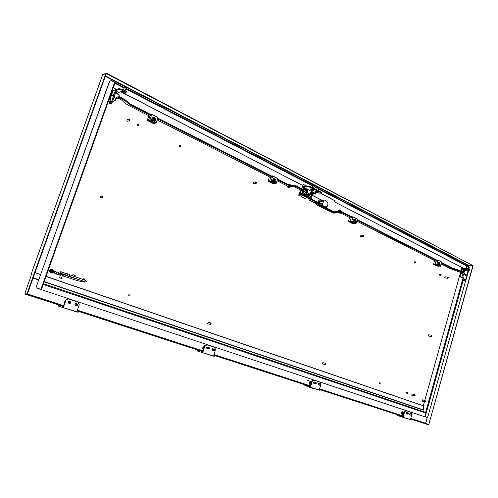 <?xml version="1.0" encoding="UTF-8"?>
<svg xmlns="http://www.w3.org/2000/svg" width="498" height="498" viewBox="0 0 498 498"><rect width="100%" height="100%" fill="white"/><g stroke="black" fill="none" stroke-linecap="round" stroke-linejoin="round"><path stroke-width="0.75" d="M425.647 423.898L411.323 419.26L425.647 423.898L428.722 424.794L428.809 424.489L411.136 418.75L411.055 419.055M428.722 424.794L411.354 419.16L411.18 419.783L406.3 418.357M201.734 351.196L201.858 350.822L78.423 310.752L78.273 311.169L202.68 351.526M309.476 386.131L309.582 385.788L214.688 354.987L214.563 355.36L309.04 386.006M319.523 389.031L402.403 415.917L402.316 416.235L320.301 389.641M320.114 389.206L320.015 389.536M315.533 203.402L308.704 199.959M299.516 193.529L300.437 190.585M312.626 195.465L321.534 200.009M312.408 195.471L321.31 200.015M425.609 423.449L427.346 417.038M25.13 293.602L25.211 294.113L27.166 294.598L27.322 294.169L25.348 293.671M402.316 416.235L401.861 416.098M213.767 355.118L214.563 355.36M77.153 310.827L78.273 311.169M27.322 294.169L62.281 305.517L61.814 305.853L63.383 306.363M62.132 305.934L27.166 294.598M410.713 418.625L411.136 418.75M62.275 305.535L63.532 305.94M77.296 310.41L78.423 310.752M201.852 350.835L202.599 351.078M213.885 354.744L214.688 354.987M309.575 385.801L310.316 386.043M402.403 415.93L402.982 416.123M25.404 293.689L27.297 294.156L24.975 293.552L24.987 292.93L30.583 277.33L32.071 271.553M102.7 74.725L106.329 73.604L472.901 265.577L106.472 73.206L106.329 73.604M26.861 294.019L105.918 73.411M27.297 294.156L106.304 73.611M468.469 265.963L468.649 265.316L472.901 265.577L428.822 424.489L473.1 265.702L468.213 265.453L468.643 265.297L105.483 75.92M103.304 74.339L106.472 73.206M427.365 417.019L425.684 423.474M319.679 389.081L319.585 389.399M214.289 354.875L214.171 355.248M78.093 310.671L77.949 311.088M43.457 283.711L41.39 289.668L424.8 416.776L41.546 289.705M43.289 284.177L41.39 289.668M425.585 412.344L43.463 283.686L425.572 412.338L425.84 413.035L424.8 416.776M124.519 93.717L302.66 185.468L124.811 93.724M115.013 82.662L113.388 87.841L116.42 89.403M120.858 91.688L121.767 92.155M113.388 87.841L116.246 89.459M120.684 91.744L121.73 92.286M114.864 83.098L113.214 87.897M466.495 265.478L466.788 266.05L466.221 268.08M464.024 268.571L334.612 201.92L334.955 200.819L321.459 193.846M306.65 186.202L303.201 184.422M334.612 201.92L464.261 268.584M306.874 186.19L303.238 184.316L302.877 185.455M334.837 201.92L335.179 200.812L321.683 193.84M424.825 416.683L426.929 417.374L427.913 416.577L465.58 281.065M424.825 416.689L426.929 417.374M466.564 265.484L467.423 265.758M468.325 271.192L468.568 270.308M468.96 268.901L469.259 267.824L468.574 266.355M422.858 411.423L423.356 409.599L423.393 405.459L424.433 401.693M424.775 400.46L460.575 272.319M460.967 270.918L461.926 267.488M421.65 415.749L422.354 415.979M421.638 415.78L422.565 416.048M39.143 288.765L37.213 288.124L36.46 286.257L109.666 81.218L111.428 80.558L109.666 81.218M39.074 288.952L41.39 289.512L37.362 288.155M41.353 289.494L115.038 82.606L111.428 80.558M36.46 286.257L109.492 81.274M36.31 286.226L37.213 288.124M439.105 264.077L438.931 263.33L438.645 264.326L439.105 264.077L438.539 264.426L438.763 263.187L439.149 263.672M354.259 220.446L353.804 221.454L354.259 220.446M353.68 221.554L353.972 220.253L353.68 221.554M274.286 179.959L273.657 180.942L274.286 179.959M273.52 181.042L273.863 179.697L274.28 179.865L273.937 181.21L273.52 181.042M153.863 118.991C152.973 118.649 152.687 118.966 153.004 119.956C153.901 120.298 154.181 119.981 153.863 118.991M152.861 120.068L153.185 118.649L153.882 118.91L153.558 120.323L152.861 120.068M441.116 275.195L441.135 274.56L441.116 275.195M439.41 275.157L439.479 274.323M415.799 262.689L415.892 262.048L415.799 262.689M415.83 261.936L415.737 262.795L415.83 261.936M414.162 262.683L414.224 261.83M380.839 383.896L381.001 383.248L380.839 383.896M380.951 383.118L380.74 383.983L380.951 383.118M379.183 383.597L379.383 382.732M407.632 393.289L407.818 392.673L407.632 393.289M407.924 393.109L407.52 393.37L407.75 392.542L407.962 392.922M405.995 392.984L406.169 392.138L407.744 392.536M180.674 146.406L180.799 145.603L180.674 146.406M180.755 145.478L180.593 146.549L180.755 145.478M179.579 146.692L179.243 146.742L179.411 145.677M138.295 125.452L138.525 124.656L138.295 125.452M138.5 124.537L138.195 125.596L138.5 124.537M137.224 125.888L136.956 124.768L138.201 124.506M129.878 295.912L130.177 295.127L129.878 295.912M130.165 294.984L129.773 296.03L130.165 294.984M128.708 295.824L128.926 294.748M84.374 279.951L84.728 279.16L84.374 279.951M84 279.826L84.735 279.017L84.672 280.094M82.793 279.384L83.589 278.824M425.205 400.697L424.813 401.668L425.286 401.475L424.694 401.749L425.087 400.541L425.385 401.064L425.205 400.697M422.155 401.083L422.447 399.875M425.261 401.519L425.385 401.027M53.379 270.862C52.327 270.713 52.035 271.117 52.508 272.07C53.554 272.219 53.846 271.815 53.379 270.862M52.371 272.188C51.78 271.286 52.016 270.75 53.081 270.582L53.411 270.731C54.002 271.634 53.759 272.163 52.695 272.331L52.371 272.188M415.015 394.883L414.517 395.786L415.064 395.599L415.015 394.883M415.077 395.58L414.392 395.86L414.846 394.684L415.151 395.225M412.002 395.244L411.678 395.163L412.132 393.999L414.828 394.684M431.772 335.49L431.218 336.281L431.803 336.138L431.772 335.49M431.81 336.125L431.081 336.343L431.523 335.247L431.866 335.727M428.579 336.044L428.778 334.787L431.511 335.241M448.163 277.99L448.163 277.367L447.578 278.046L448.163 277.99L447.441 278.108L447.851 277.075L448.219 277.523M447.727 278.326L444.658 277.872L445.069 276.838L447.839 277.069M364.05 235.66L363.328 236.326L364.05 235.66M363.185 236.394L363.646 235.305L364.044 235.591L363.577 236.681L363.185 236.394M363.577 236.681L360.49 236.307L360.95 235.218L363.627 235.299M325.773 363.577L325.007 364.337L325.773 363.577M324.858 364.393L325.487 363.247L325.773 363.484L325.144 364.623L324.858 364.393M322.567 364.001L322.256 363.764L322.891 362.625L325.468 363.247M256.52 182.312C255.823 181.882 255.542 182.125 255.667 183.046C256.358 183.476 256.644 183.227 256.52 182.312M255.511 183.127L255.984 181.913L256.532 182.237L256.059 183.451L255.511 183.127M253.588 183.594L253.009 183.27L253.488 182.063L255.96 181.913M211.028 323.183C210.256 322.922 209.975 323.239 210.187 324.13C210.965 324.391 211.245 324.074 211.028 323.183M210.038 324.21L210.729 322.878L211.046 323.078L210.355 324.41L210.038 324.21M208.033 323.899L207.691 323.7L208.376 322.374L210.698 322.872M74.943 276.627L75.148 275.363C74.302 275.108 73.953 275.431 74.096 276.328M73.847 276.241L74.837 275.07L75.186 275.238L75.086 276.676M71.886 275.556L72.913 274.759L74.768 275.064M102.8 196.162C101.804 196.094 101.586 196.505 102.127 197.401C103.117 197.469 103.341 197.059 102.8 196.162M102.003 197.532L102.37 195.913L102.806 196.038L102.439 197.656L102.003 197.532M100.459 197.743L99.967 197.619L100.335 196.013L102.314 195.913M129.642 119.252C128.689 119.302 128.546 119.744 129.194 120.566C130.146 120.516 130.289 120.074 129.642 119.252M129.088 120.709L129.15 119.072L129.623 119.134L129.561 120.777L129.088 120.709M127.457 121.244L126.946 121.188L127.009 119.557L129.113 119.078M406.362 413.738L405.864 412.898L406.692 412.469M409.991 414.927L409.499 414.093L410.321 413.664M396.887 414.579L397.616 415.55L411.18 419.783M402.44 416.951L402.621 416.322L398.854 415.214M411.354 419.154L410.632 418.918L411.634 415.357M411.933 414.155L411.354 412.419L406.131 410.682L404.693 411.821L403.934 411.603L405.372 410.47L406.131 410.682M402.621 416.322L403.355 416.558L404.693 411.821M402.901 416.409L403.934 411.603M402.166 414.61L402.079 414.585C401.108 413.539 401.27 412.599 402.552 411.771L402.901 411.821M403.162 412.307L402.322 412.238L403.162 412.307M403.654 412.587L403.168 412.363C402.172 413.135 402.129 413.813 403.038 414.392L403.386 414.243M403.343 414.361L402.185 414.38L401.805 413.352L402.322 412.238M402.521 414.66L402.228 414.629C401.257 413.583 401.413 412.643 402.701 411.815L403.685 412.487M402.44 414.454L401.805 413.352M402.054 413.427L402.577 412.313M314.238 383.491L313.634 382.551L314.612 382.103M318.62 384.929L318.017 383.989L318.994 383.547M304.315 384.574L304.969 385.595L320.096 390.314L320.301 389.629L319.43 389.349L320.967 384.213L320.226 382.209L313.927 380.123L312.209 381.325L311.487 381.126L313.205 379.924L313.927 380.123M315.433 388.982L320.096 390.314M309.557 386.902L309.762 386.211L306.183 385.178M309.762 386.211L310.652 386.498L312.209 381.325M310.223 386.361L311.487 381.126M69.054 303.207L68.058 301.975L69.515 301.489M75.764 305.411L74.781 304.191L76.219 303.705M58.347 304.851L58.633 306.17L78.13 312.265L78.423 311.424L77.09 310.995L79.269 304.732L78.086 302.174L68.431 298.974L65.848 300.313L65.319 300.182L68.431 298.974M74.65 311.35L78.13 312.265M61.976 307.036L62.269 306.195L59.735 305.305M62.269 306.195L63.632 306.637L65.848 300.313M63.321 306.531L65.319 300.182M207.355 348.6L206.595 347.536L207.772 347.069M212.69 350.349L211.936 349.291L213.107 348.824M197.015 349.795L197.538 351.059L214.532 356.363L214.775 355.616L213.717 355.267L215.516 349.64L214.601 347.399L206.919 344.853L204.846 346.122L204.192 345.948L206.265 344.684L206.919 344.853M210.281 355.18L214.532 356.363M201.69 352.211L201.933 351.451L198.752 350.362M201.933 351.451L203.016 351.806L204.846 346.122M202.63 351.675L204.192 345.948M319.037 202.095L319.143 201.354L319.037 202.095M319.423 200.85L319.143 200.781C318.272 201.204 318.178 201.821 318.869 202.63L319.15 202.698C320.021 202.275 320.108 201.659 319.423 200.85M319.112 200.781L318.409 200.794L318.446 202.711M301.041 191.998L300.73 192.832M301.041 191.83L300.07 193.18M305.648 195.104L306.226 194.65M306.214 194.338L305.834 193.909M319.567 202.537L319.535 204.491M321.31 200.053L319.897 201.808M306.301 193.741L305.94 193.56M325.281 206.826L324.503 207.006M325.231 206.994L325.748 207.255L325.026 207.268M325.748 207.255L325.891 206.807M326.551 206.608L326.271 207.523L325.543 207.529M326.271 207.523L326.788 207.784L326.065 207.791M326.788 207.784L327.367 205.898M324.845 206.608L325.68 206.819C328.363 205.518 328.649 203.62 326.539 201.111L324.329 199.978L323.843 200.246L322.411 204.865L322.629 205.493L324.845 206.608L323.756 206.626M310.167 197.967L308.598 196.859L306.401 197.202L304.925 194.998L306.382 197.146L307.222 197.345L308.511 196.835L308.05 196.847L308.299 196.505M307.583 197.152L307.16 197.345M301.527 193.454L302.423 192.328L302.174 190.622L303.089 190.473L303.512 189.109L302.691 189.147M302.23 191.008L300.78 191.064L300.973 192.384L300.12 193.174L301.57 193.118M302.809 192.521L303.22 193.268L303.606 192.931L303.195 192.191L302.809 192.521M309.688 196.019L310.086 196.754L310.478 196.424L310.073 195.683L309.688 196.019M299.528 194.039L301.433 193.971L301.016 194.774L299.136 194.774L299.36 194.046L300.985 194.774M298.968 193.548L300.12 193.174M298.545 194.905L301.732 194.799L302.161 193.429L299.871 193.398M308.057 199.959L311.269 199.879L301.844 195.116L298.657 195.222M301.564 196.691L305.181 198.509M301.035 194.724L299.553 193.971M299.36 194.046L300.817 194.78M302.977 194.008L304.925 194.998M302.161 193.429L303.039 193.822L302.915 194.22L302.672 193.635M301.732 194.799L301.844 195.116M304.764 196.592L302.161 194.948L302.572 193.641M304.851 196.305L305.093 195.851L303.867 195.228L303.363 195.552M302.915 194.22L302.404 194.183M308.081 198.428L308.716 197.681L308.387 198.422M310.87 199.349L311.107 198.59L310.31 197.961M311.269 199.879L311.941 198.391L311.624 198.229M310.87 198.011L311.518 198.578L311.132 199.48L308.474 198.142M303.917 191.145L305.243 192.184L304.371 194.718M305.243 192.184L307.179 191.512M307.297 196.915L307.714 196.505M308.256 195.378L308.318 195.042M308.349 194.282L308.218 193.566L308.206 194.288L308.723 194.419M303.624 195.683L304.95 196.305M300.78 191.064L300.724 190.591M303.724 195.683L303.867 195.228M309.955 197.774L310.372 197.762M311.281 197.999L311.518 198.578M311.157 198.397L310.746 198.403M309.694 198.758L309.937 198.297L308.716 197.681M303.07 194.288L303.494 194.276M309.793 198.752L308.579 198.136M311.088 198.005L312.047 195.484L310.684 194.961L311.935 195.596M310.777 194.65L310.684 194.961M302.896 189.246L302.691 189.975L300.904 190.118M310.105 194.662L310.926 194.643L310.167 194.257M305.847 192.054L303.923 191.344L305.405 192.097M299.896 190.603L300.686 190.572M310.702 192.527L313.161 193.79L312.85 195.459L312.047 195.484M312.85 195.459L311.069 194.401M311.779 195.079L312.314 194.668L312.19 195.067M312.321 194.674L312.545 193.965L311.462 193.411M310.403 193.174L311.381 193.666L310.322 193.355M307.285 190.946L306.631 190.616M303.089 190.473L303.5 190.684L303.905 189.377L306.55 191.201L304.913 190.591L305.056 190.136L303.861 189.526M303.967 190.865L303.724 190.28L303.967 190.865L303.556 190.883L304.147 190.896M304.421 191.325L304.197 190.896M304.483 191.12L303.45 191.276L302.174 190.622M300.742 190.995L300.344 190.89M311.287 194.83L310.789 194.843M306.606 190.703L303.512 189.109M311.505 193.268L312.85 193.959L312.588 194.811M305.324 190.572L304.913 190.591M306.55 191.201L306.693 190.746L305.467 190.118M311.381 193.666L311.518 193.218L310.596 192.745M312.551 195.247L312.314 194.668M306.432 193.386L305.99 193.411L305.293 195.035L306.152 195.602L305.548 194.811L305.61 194.033L305.386 195.216L306.475 195.533M306.015 193.392L306.357 193.566L306.033 193.38M304.863 193.934L304.994 193.349L304.558 193.268M307.291 196.374L307.297 197.003L307.789 196.511M306.065 191.929L306.513 192.359M305.704 192.085L305.411 192.57L305.747 192.296M304.975 192.483L305.386 192.851L305.772 192.558M304.365 194.637L304.863 194.967M304.502 193.934L304.546 193.299M304.826 194.737L304.434 194.693M338.634 212.447L339.736 212.777M311.68 199.225L317.201 202.02L318.838 204.143L334.93 212.266L337.706 211.158L338.964 211.127L341.211 212.273L341.074 213.188L339.487 213.088M311.418 199.872L316.989 202.692L318.627 204.815L334.724 212.932L335.994 212.895L338.379 211.694L341.012 212.932L341.211 212.273M309.414 199.947L314.941 202.73L316.579 204.846L333.286 213.082M334.27 211.936L336.306 210.996L338.323 210.984M337.345 212.136L338.572 212.752M305.585 196.137L307.702 197.208M339.474 212.876L338.553 212.714L339.474 212.876M339.057 210.623L340.451 210.891M339.263 209.963L340.607 210.374M339.418 209.876L340.526 210.212M289.238 184.335L290.004 184.652M289.108 187.696L287.944 187.316M287.85 187.18L289.961 187.447M288.84 187.491L287.937 187.379L288.84 187.491M291.05 185.984L292.5 186.526L294.866 185.941L302.697 189.937M288.392 184.565L288.529 184.142L289.519 184.409L292.482 185.785L294.355 185.082L295.084 185.256L302.915 189.259M289.519 184.409L289.319 185.038M291.542 185.437L294.287 185.088M293.31 186.277L300.73 190.055M306.307 191.78L307.036 192.153M288.529 184.142L287.657 184.192M287.944 186.893L289.979 187.534M288.946 187.03L288.168 186.831M287.371 186.526L290.029 187.373M340.451 210.859L338.547 210.181L340.451 210.884M338.547 210.181L341.062 210.866M307.571 189.371L306.457 193.33C305.965 195.079 306.444 196.137 307.901 196.517L307.963 196.517M307.92 193.398L308.816 194.12L308.399 195.453M311.275 191.269L310.073 194.849L308.486 196.498C307.029 196.125 306.55 195.06 307.042 193.305L307.664 192.041L307.079 192.066M307.664 192.041L308.106 189.645M308.187 193.218L309.407 194.102L308.797 195.633L307.509 194.737L308.032 193.224M439.199 262.932L438.769 262.365M438.806 265.913L439.746 265.776L440.145 264.376L439.242 262.259L438.078 263.324L437.68 264.731L436.734 264.868L438.806 265.913L439.18 264.581M437.698 264.668L438.806 265.023L439.491 264.226L439.373 263.025L438.576 262.62L438.147 263.125M438.035 260.161L441.639 262.16L438.003 260.137L436.715 260.049M439.746 265.776L440.506 266.156L441.639 262.16M440.506 266.156L437.101 266.088M437.468 264.917L435.152 264.432L438.726 266.237L435.14 264.432L433.59 264.326L437.176 266.125M434.499 260.579L433.59 264.326M435.009 260.834L436.086 261.095L435.14 264.432M438.059 260.336L436.92 264.345L437.68 264.731M435.152 264.432L436.099 261.095L437.232 261.17L437.499 260.23L437.014 260.199M437.935 263.828L438.01 264.625L438.806 265.023M354.638 220.054L353.935 219.301M354.203 223.303L355.124 223.098L355.584 221.579C355.809 220.247 355.41 219.456 354.389 219.207L353.107 220.328L352.646 221.853L351.725 222.058L354.203 223.303L354.707 221.622M352.677 221.747L354.09 222.276L354.893 221.429L354.744 220.104L353.792 219.624L353.101 220.346M353.038 216.854L357.334 219.22L353.007 216.829L351.769 216.817M355.124 223.098L356.026 223.558L357.334 219.22M356.026 223.558L352.727 223.695M352.428 222.064L350.019 221.591L354.296 223.751L350.007 221.591L348.513 221.579L352.796 223.733M349.59 217.52L348.513 221.579M350.069 217.763L351.102 217.975L350.007 221.591M353.051 217.035L351.737 221.392L352.646 221.853M350.019 221.591L351.115 217.975L352.211 217.981L352.522 216.96L352.042 216.96M353.007 220.658L353.138 221.797L354.09 222.276M353.138 221.797L352.684 221.791M274.311 183.071L275.195 182.797L275.718 181.166C275.954 179.641 275.444 178.763 274.174 178.539L272.823 179.697L272.3 181.334L271.416 181.614L274.311 183.071L274.94 181.073M274.977 180.88L274.821 179.635M274.815 179.573L273.701 179.012L272.773 179.89L272.954 181.34L274.068 181.901L274.996 181.017L274.815 179.573L273.744 178.633M272.462 180.83L272.531 181.365L274.068 181.901M273.701 179.012L273.004 179.292M272.73 175.937L277.735 178.676L272.699 175.912L271.522 175.981M275.195 182.797L276.253 183.326L277.735 178.676M276.253 183.326L274.61 183.65L269.599 181.123L270.844 177.244L271.877 177.176L272.232 176.08L271.784 176.111M273.178 183.725L274.597 183.65L269.586 181.129L268.173 181.21L273.116 183.694M269.424 176.871L268.173 181.21M269.866 177.095L270.825 177.244L269.586 181.129M272.082 181.577L271.018 181.042L269.599 181.123M272.73 176.124L271.236 180.799L272.3 181.334M270.8 182.529L270.439 182.349M272.954 181.34L272.531 181.365M154.063 122.52L154.866 122.116L155.488 120.323C155.725 118.424 154.971 117.422 153.222 117.323L151.902 118.512L151.068 120.591L150.483 120.715L154.063 122.52L154.772 120.472C155.046 118.779 154.399 117.771 152.83 117.447M151.66 119.215L151.853 120.504L153.608 121.12L154.735 120.186L154.492 118.555L153.116 117.858L151.983 118.792L152.226 120.423L153.608 121.12M153.116 117.858L151.846 118.673M151.759 114.303L157.941 117.659L151.741 114.279L150.713 114.503M154.866 122.116L156.173 122.776L157.941 117.659M156.173 122.776L154.71 123.311L148.51 120.192L147.265 120.46L153.403 123.548M149.157 115.885L149.979 115.928L148.497 120.199L154.697 123.317L153.459 123.572M148.802 115.704L147.265 120.46M151.068 120.591L149.749 119.925L148.51 120.192L149.991 115.928L150.894 115.723L151.311 114.515L150.919 114.608M151.741 114.503L149.96 119.645L151.28 120.311M150.539 122.103L150.097 121.886M152.226 120.423L151.853 120.504M441.371 263.1L452.545 268.777L452.707 268.185L441.539 262.502M437.449 260.417L357.222 219.593M352.453 217.165L340.103 210.878L339.63 211.469M437.275 261.02L357.029 220.241M352.26 217.819L339.897 211.538M341.049 213.188L350.486 217.975M356.755 221.156L435.445 261.058M441.135 263.94L450.366 268.621L461.297 272.686M338.989 211.14L339.144 210.623L337.849 210.984M339.144 210.623L340.103 210.878M452.707 268.185L459.013 270.209L463.825 272.35M452.545 268.777L458.851 270.8L463.663 272.935M461.696 271.261L465.001 272.02M463.968 274.037L461.073 273.502L463.968 274.037M289.618 186.408L288.199 186.078M151.23 114.764L130.078 104.001L129.804 104.779L150.962 115.53M157.524 118.866L271.933 177.002M277.386 179.772L290.795 186.588L291.013 185.897L290.919 186.893L289.5 186.875M157.791 118.101L272.157 176.304M277.604 179.075L291.013 185.897M288.112 186.345L277.075 180.749M270.246 177.288L157.15 119.943M149.468 116.04L128.123 105.221L125.154 103.285L121.724 100.11L118.25 98.162M129.804 104.779L125.16 100.795L117.883 96.649M130.078 104.001L125.44 100.005L118.163 95.853M113.955 97.347L114.92 97.963C116.607 98.722 117.671 98.928 118.107 98.573L116.812 97.415L114.216 96.612M118.929 96.245L119.227 95.398L117.939 94.234L115.343 93.431M310.733 384.412L310.304 384.4L309.831 383.261L310.441 382.047L311.206 382.041M311.188 382.115L311.119 382.115C310.024 382.744 309.899 383.479 310.752 384.313M310.441 382.047L311.244 381.916M310.304 384.4L309.588 383.192L310.204 381.978M310.092 384.605L309.999 384.581C308.847 383.51 308.972 382.489 310.379 381.518M203.203 349.77L202.306 348.22L204.043 346.415M203.732 347.38L203.396 348.88M203.327 349.185L202.929 347.511L203.9 346.851M203.309 349.272L202.873 349.011L202.929 347.511M203.14 347.567L203.775 347.243M64.205 303.78L64.136 302.597L64.871 301.464M69.415 302.317C69.558 303.45 70.044 303.612 70.872 302.796C70.728 301.664 70.243 301.502 69.415 302.317M70.921 302.815L69.845 303.4L69.297 302.28L70.374 301.695L70.921 302.815M68.743 301.34L70.305 301.682M76.2 304.415C76.169 305.56 76.617 305.797 77.545 305.125C77.576 303.979 77.128 303.743 76.2 304.415M77.588 305.156L76.574 305.61L76.094 304.371L77.103 303.917L77.588 305.156M75.466 303.55L77.034 303.898M208.282 347.778C208.133 348.799 208.463 349.054 209.272 348.532C209.421 347.511 209.092 347.262 208.282 347.778M209.285 348.563L208.506 348.911L208.189 347.729L208.967 347.386L209.285 348.563M207.224 346.925L208.93 347.374M213.673 349.49C213.437 350.492 213.742 350.779 214.576 350.343C214.806 349.341 214.507 349.054 213.673 349.49M214.588 350.38L213.854 350.66L213.58 349.428L214.308 349.148L214.588 350.38M212.565 348.687L214.277 349.135M315.483 382.788C315.246 383.697 315.483 383.964 316.193 383.591C316.429 382.682 316.193 382.414 315.483 382.788M316.186 383.628L315.595 383.871L315.402 382.725L315.993 382.483L316.186 383.628M319.878 384.226C319.635 385.128 319.865 385.402 320.569 385.041C320.818 384.139 320.588 383.865 319.878 384.226M320.563 385.072L319.984 385.309L319.797 384.17L320.376 383.927L320.563 385.072M407.756 413.197L408.354 413.882L408.478 413.471L407.756 413.197M408.397 413.801L407.837 414.155L407.675 413.141L408.179 412.892L408.478 413.489M411.367 414.436L412.008 415.039L412.107 414.653L411.367 414.436M412.02 415.015L411.473 415.351L411.28 414.392L411.815 414.087L412.107 414.666M321.733 193.243L321.945 192.564L321.907 193.834L321.733 193.243L310.298 187.329L308.299 186.806L301.888 187.105L302.112 187.709L307.384 190.41M310.852 192.191L315.433 194.058L321.907 193.834M308.299 186.806L308.511 186.115L302.099 186.42L301.888 187.105M321.945 192.564L310.509 186.644L310.298 187.329M308.511 186.115L310.509 186.644M311.063 191.73L314.599 193.548L315.632 193.51L304.06 187.565L303.039 187.615L307.478 189.894M314.748 193.056L314.599 193.548M110.176 101.897L110.961 100.926L110.942 101.679L110.158 102.65L110.176 101.897M112.542 95.243L113.332 94.265L112.523 95.99L112.542 95.243M112.554 101.492L115.343 100.409L116.04 98.436M115.773 92.217L117.87 93.288L117.59 94.066M109.684 99.949L112.978 90.686L115.735 89.771L116.501 90.163L111.77 103.497L109.765 104.051L108.994 103.665L110.413 99.675L109.678 99.955L110.12 100.496M115.735 89.771L110.992 103.111L108.994 103.665M110.992 103.111L111.77 103.497M117.87 93.288L118.505 92.391L116.146 91.184M116.408 90.113L118.754 89.397L119.041 88.594L114.839 90.045M121.985 91.551L118.505 92.391M119.041 88.594L122.06 89.36L126.405 91.607L126.119 92.41L121.78 90.163L118.754 89.397M125.459 92.603L126.119 92.41M122.06 89.36L121.78 90.163M464.802 279.627L463.98 280.187L463.775 279.54L464.603 278.98L464.802 279.627M464.204 280.218L464.765 279.148M466.172 274.715L465.344 275.276L465.144 274.635L465.972 274.074L466.172 274.715M465.568 275.307L466.134 274.236M460.625 272.344L459.922 274.865L460.538 276.969L463.395 277.865M460.538 276.969L461.795 277.398L462.667 274.274M461.87 269.617L462.505 269.063L464.335 270.003L463.7 270.557L461.87 269.617L461.447 271.136M461.048 272.555L460.389 274.902L459.922 274.865M461.005 277.006L460.389 274.902M465.412 268.665L462.667 268.472L461.397 269.58L461.017 270.937M463.501 271.267L463.7 270.557L464.566 270.788L464.354 271.553M463.545 274.448L462.654 277.641L461.795 277.398M462.654 277.641L463.445 277.703L462.623 280.648L465.3 280.878L468.039 271.043L464.566 270.788M462.623 280.648L465.698 281.077L468.431 271.248L468.039 271.043M465.698 281.077L465.3 280.878M464.335 270.003L467.112 270.202M468.089 270.277L469.396 270.37L469.626 269.922L467.392 268.764L465.319 268.621L465.873 268.901M465.761 269.294L462.505 269.063M465.319 268.621L465.487 268.03L467.554 268.173L467.392 268.764M469.626 269.922L469.788 269.331L467.554 268.173M126.137 87.947L124.463 87.268L123.46 90.088M125.477 92.541L122.116 91.184L121.736 92.242L123.336 93.412L125.11 93.58L123.516 92.416L121.73 92.267M123.336 93.307L122.433 92.616L124.351 93.344L123.336 93.307M123.193 93.251L123.386 92.721M314.188 185.76L312.794 185.3L312.115 187.472M313.752 189.651L310.939 188.767M311.879 190.429L313.472 190.541L312.258 189.775L310.665 189.645L311.879 190.429M311.929 190.385L311.256 189.906L312.844 190.429L311.929 190.385M312.047 190.423L312.171 190.024M318.714 188.113L317.313 187.671L316.647 189.819M318.278 191.985L315.483 191.095L315.197 192.029L316.585 192.819L318.01 192.857L316.622 192.066L315.197 192.01M316.56 192.751L315.776 192.265L317.369 192.738L316.56 192.751M316.448 192.714L316.566 192.315M468.002 268.403L468.643 266.106L467.404 265.776L466.757 268.117M468.375 269.443L465.904 268.789M466.794 270.121L468.164 270.215L465.692 269.549L466.794 270.121M466.825 270.103L466.215 269.76L467.61 270.14L466.825 270.103M58.671 272.549L57.905 274.572M56.959 271.983L56.187 273.906M56.99 271.976L56.398 272.026L55.813 273.583L56.243 273.987M54.624 271.678L54.22 272.817M52.751 272.923L54.245 272.817L54.444 272.257L54.45 272.761L54.792 271.808L54.444 272.257L54.643 271.696L53.722 270.85M50.416 269.754L49.974 272.275M67.031 273.769L69.403 274.311L69.415 275.425L68.612 276.402M67.728 273.726L67.74 274.84L66.95 275.817L63.738 274.678M64.833 274.392L65.537 273.234L67.081 273.769L67.087 274.628L66.439 275.357L66.894 275.786M65.537 273.234L65.182 274.852L63.812 274.479M65.145 274.51L65.425 273.551L65.001 274.454M63.869 274.068L65.263 274.641M63.595 274.242L65.182 274.852M53.068 270.041L52.053 269.443C49.601 270.053 49.265 271.242 51.045 273.01L52.302 272.985M51.898 269.418L51.892 269.412C49.439 270.022 49.103 271.211 50.883 272.985L51.095 273.041M61.503 274.249L62.792 274.641L61.503 274.473M62.449 274.554L61.771 274.504M62.505 274.759L63.009 275.126L63.383 274.691L62.823 274.697M63.041 274.722L62.518 274.753M62.007 274.579L60.75 274.33M63.383 274.691L63.009 275.126M60.152 273.744L63.109 274.572L63.682 274.846L63.402 275.307L63.078 275.095M63.352 275.269L63.034 275.114M62.916 275.064L62.561 274.927M60.158 274.199L60.737 274.367M59.885 273.906L60.439 274.217M60.439 274.186L59.909 274.149L60.246 273.663L60.688 273.956M60.246 273.663L60.501 274.049M60.258 273.844L59.909 274.149M60.924 273.844L60.451 274.28L60.924 273.844L61.304 274.161M60.451 274.28L61.254 274.373M61.833 274.13L62.325 274.498L61.92 274.392M61.266 274.398L60.756 274.305M50.491 271.976L50.323 271.055M50.522 270.526L51.051 270.041M62.642 274.479L61.864 274.193M61.758 274.155L61.042 273.944M63.682 274.846L63.844 274.379L63.277 274.112L60.071 273.147L59.909 273.614M52.471 272.25L51.512 271.093L52.763 270.576M53.716 271.136C52.944 269.679 52.047 269.617 51.033 270.937C51.213 272.823 52.053 273.19 53.56 272.026M50.678 270.831L51.008 272.506L52.607 273.035L53.884 271.883L53.56 270.209L51.96 269.679L50.292 270.769L51.96 269.679M52.607 273.035L50.615 272.443L50.292 270.769M50.615 272.443L51.008 272.506M50.429 272.748L49.277 271.391L49.925 269.798L50.286 269.86M49.277 271.391L49.657 271.454M49.925 269.798L50.491 269.704M59.555 277.809L61.335 278.401L59.555 277.809M60.706 271.771L64.205 272.916M62.717 272.207L60.8 271.734M105.321 76.368L468.213 265.453L468.108 265.826M423.387 405.777L46.077 276.353M40.512 274.442L35.034 272.562M34.991 272.686L40.469 274.566M46.034 276.477L423.387 405.876M423.288 409.891L44.216 281.569M38.645 279.683L33.148 277.828M33.055 278.096L38.545 279.951M44.123 281.837L423.232 410.084M27.378 293.932L63.613 305.697M77.377 310.173L202.873 350.928M213.953 354.526L310.379 385.844M319.585 388.832L403.038 415.936M410.763 418.451L425.609 423.269M399.265 415.351L320.27 389.747L399.265 415.351M306.575 385.309L213.735 355.217L306.575 385.309M202.574 351.6L77.115 310.933L202.574 351.6M63.346 306.475L25.211 294.113L63.346 306.475M32.077 271.528L102.775 74.526M34.76 271.995L35.19 272.145M43.388 284.52L425.84 413.035M115.007 83.297L124.176 88.065M125.801 88.905L312.588 185.947M313.921 186.638L317.12 188.3M318.446 188.985L466.788 266.05M425.186 416.795L463.04 280.847M465.811 270.881L466.022 270.128M466.582 268.105L467.261 265.677M425.628 412.356L463.103 277.84M465.057 270.825L465.263 270.072M40.898 289.326L114.633 82.226M399.552 416.179L404.376 417.729M397.622 415.55L399.601 416.191L397.616 415.55M406.15 418.245L399.601 416.191M399.844 416.272L405.895 418.164M402.988 411.84L403.43 412.182M402.801 414.579L402.558 414.641C401.301 413.844 401.363 412.917 402.739 411.852L403.448 412.213M307.31 386.355L314.499 388.627M304.975 385.595L307.353 386.367L304.969 385.595M314.481 388.67L315.483 388.994L314.481 388.67M308.274 386.629L307.359 386.367M314.829 388.72L309.04 386.846M310.503 381.555L307.963 380.447M309.258 386.915L309.021 387.176L314.244 388.863L309.059 387.189M309.015 387.164L314.288 388.857M307.702 380.609L308.013 380.733M62.25 307.341L70.996 310.142M63.869 307.776L70.66 310.055L62.3 307.353M74.681 311.356L71.108 310.204L74.688 311.356M72.328 310.515L63.968 307.808M62.661 307.447L71.886 310.366M200.401 351.986L201.877 352.397M200.439 351.993L209.036 354.7M207.473 354.271L210.324 355.192L207.467 354.265M207.075 354.14L200.675 352.061M323.843 200.246L320.824 200.321M323.582 201.086L320.563 201.155M323.37 201.36L320.351 201.422M322.667 203.638L319.654 203.694M322.673 204.024L319.66 204.074M322.411 204.865L320.339 204.902M322.629 205.493L321.546 205.506M308.299 193.591L308.418 194.282M308.387 195.042L308.312 195.409M307.166 191.574L305.872 192.072L307.036 191.581M300.724 190.684L302.174 190.628M303.562 191.157L302.286 190.504M302.473 189.035L303.606 188.985M304.452 191.02L304.085 191.039M311.35 194.625L310.933 194.637M310.964 194.544L311.318 194.531M304.651 193.461L305.013 193.448M305.803 192.458L305.436 192.477M304.994 193.349L304.627 193.361M338.765 211.787L337.955 211.793M337.706 211.158L335.627 211.171M335.776 212.248L334.893 212.248M316.989 202.692L314.941 202.73M317.618 203.464L315.57 203.501M317.687 203.657L315.632 203.694M318.627 204.815L316.579 204.846M334.724 212.932L332.652 212.939M294.866 185.941L293.857 185.991M293.714 185.256L291.697 185.356M292.911 185.667L292.089 185.71M291.778 186.358L291.081 186.389M307.042 193.305L306.457 193.33M309.295 193.778L308.71 193.803M308.972 195.484L308.486 195.496M308.816 194.12L309.407 194.102M440.294 266.343L439.535 265.963M439.404 264.326L440.145 264.376M355.815 223.77L354.906 223.316M354.757 221.573L355.584 221.579M276.035 183.569L274.977 183.034M274.902 181.21L275.718 181.166M155.961 123.056L154.654 122.396M154.772 120.472L155.488 120.323M461.459 271.815L461.627 271.223M458.851 270.8L459.013 270.209M453.634 269.2L453.803 268.609M122.415 98.025L122.135 98.816M125.44 100.005L125.16 100.795M128.845 103.192L128.565 103.976M310.677 381.53L311.306 381.717L310.708 381.574C309.071 382.694 309.009 383.721 310.528 384.643L310.142 384.618C308.959 383.429 309.14 382.402 310.677 381.53M203.209 349.745L202.437 348.258L204.031 346.446M204.018 346.49L202.499 348.264L203.215 349.708M64.248 303.624L64.815 301.626M64.771 301.751L64.279 303.506M109.828 99.843L113.127 90.568M85.034 282.136L84.455 281.638M78.379 280.953L84.971 282.123L86.328 281.644C86.739 280.928 85.376 280.106 82.238 279.185L81.716 280.604L85.108 281.955L84.865 281.171M70.728 278.675L71.239 277.299L78.522 279.49M62.275 275.736L78.323 280.94L77.825 279.994L78.547 279.496M102.7 74.6L32.034 271.528M115.032 82.668L124.369 87.53M125.994 88.37L312.732 185.48M314.064 186.177L317.263 187.839M318.589 188.524L466.62 265.509M41.39 289.512L115.038 82.606M441.079 274.454L439.466 274.323M441.01 275.294L439.385 275.157M415.737 262.795L414.124 262.683M415.793 261.929L414.193 261.824M380.74 383.983L379.171 383.591M407.545 393.383L405.963 392.978M180.755 146.555L179.405 146.754M180.569 145.466L179.249 145.665M138.469 125.627L137.199 125.894M129.841 296.049L128.602 295.812M130.059 294.953L128.858 294.729M84.579 278.973L83.477 278.787M425.074 400.535L422.36 399.838M424.775 401.78L422.055 401.077M53.006 270.57L52.533 270.495M52.695 272.331L52.147 272.238M414.535 395.941L411.821 395.25M431.312 336.499L428.566 336.038M325.144 364.623L322.542 363.994M256.059 183.451L253.557 183.594M210.355 324.41L208.002 323.893M102.439 197.656L100.403 197.743M129.561 120.777L127.413 121.257M402.079 414.585L402.533 414.66M319.15 202.698L318.415 202.711M325.68 206.819L324.179 206.838M324.173 199.947L321.173 200.022M304.957 195.023L306.388 197.146L307.222 197.345M311.343 199.897L308.131 199.978M303.68 188.96L302.435 189.01M335.303 213.076L333.23 213.082M338.677 212.316L338.553 212.714M339.779 212.646L339.661 213.044M288.081 186.451L288.274 185.854M289.494 186.899L289.755 186.059M292.5 186.526L291.013 186.601M307.901 196.517L308.486 196.498M441.583 261.96L438.003 260.137M437.138 266.119L433.553 264.314M357.29 219.008L353.007 216.829M352.758 223.72L348.476 221.566M277.703 178.458L272.699 175.912M273.141 183.718L268.142 181.204M157.934 117.435L151.741 114.279M153.428 123.566L147.234 120.46M465.001 272.014L464.348 274.367M461.534 271.852L461.073 273.495M118.107 98.573L118.649 97.035M310.696 384.63L309.999 384.581M69.845 303.4L68.487 303.07M76.574 305.61L75.198 305.274M208.506 348.911L206.832 348.463M213.854 350.66L212.167 350.212M315.595 383.871L313.796 383.367M315.969 382.476L314.17 381.978M319.984 385.309L318.178 384.811M320.357 383.927L318.552 383.429M407.837 414.155L405.988 413.633M408.167 412.886L406.318 412.363M411.473 415.351L409.624 414.828M411.796 414.087L409.954 413.564M126.143 87.934L125.085 90.929M125.49 92.516L125.11 93.58M310.939 188.748L310.659 189.657M313.759 189.626L313.472 190.541M314.194 185.748L313.441 188.163M318.72 188.101L317.973 190.504M318.29 191.96L318.004 192.875M465.904 268.777L465.686 269.561M468.381 269.424L468.164 270.215M82.238 279.185L69.558 274.74M58.31 274.354L60.476 275.108M81.716 280.604L69.023 276.166M85.307 280.667L84.984 280.959M58.832 272.966L59.99 273.371M68.693 276.409L71.251 277.305M58.689 272.555L57.058 271.989M56.417 272.026L54.917 271.503M55.832 273.589L54.326 273.066M57.936 274.585L56.293 274.018M60.656 271.727L60.158 273.147M66.483 275.382L64.939 274.84M68.624 276.402L66.95 275.817M61.335 278.401L62.58 274.865M63.887 274.024L64.279 272.91M62.487 272.12L61.571 271.871M64.167 272.836L62.866 272.25M59.517 277.816L60.768 274.274"/></g></svg>
